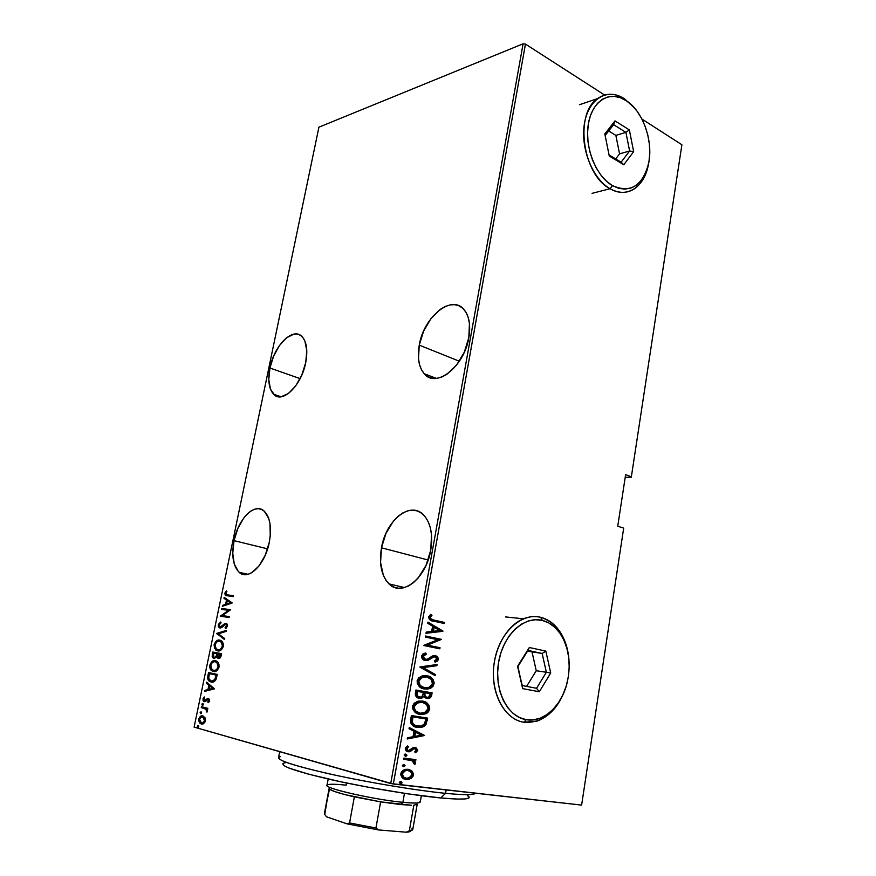 <?xml version="1.0" encoding="UTF-8"?>
<svg xmlns="http://www.w3.org/2000/svg" width="876" height="876" viewBox="0 0 876 876"><rect width="100%" height="100%" fill="white"/><g stroke="black" fill="none" stroke-linecap="round" stroke-linejoin="round"><path stroke-width="1.31" d="M410.921 770.595L404.602 769.61M269.928 368.008L300.129 378.629L269.928 368.008L268.79 379.593L270.454 389.141L274.725 395.196L277.659 396.587L281.01 396.784L288.39 393.543L295.716 385.889L301.837 374.972L305.735 362.522C301.508 385.648 282.192 404.186 273.597 394.244C268.866 388.856 267.64 380.107 269.928 368.008C274.111 345.44 293.23 326.398 302.198 336.767C306.72 342.023 307.892 350.608 305.735 362.522L306.786 350.542L304.859 340.961L302.877 337.545L300.304 335.223L297.26 334.084L293.865 334.139L286.572 337.764L279.499 345.462L273.673 356.05L269.928 368.008M419.254 345.133L459.374 361.23L419.254 345.133L418.498 358.645L419.527 364.591L421.476 369.705L424.28 373.789L427.838 376.658L432.032 378.213L436.708 378.355L441.69 377.063L446.782 374.37L456.505 365.204L464.291 352.229L468.846 337.534C464.368 366.65 435.898 388.813 424.214 373.724C418.783 367.143 417.129 357.616 419.254 345.133C423.666 316.937 451.841 293.788 464.17 309.743C469.24 316.148 470.795 325.401 468.846 337.534L469.437 323.507L468.211 317.462L466.021 312.393L462.977 308.494L459.21 305.888L454.874 304.684L450.144 304.892L445.194 306.49L440.223 309.403L430.948 318.612L423.612 331.128L419.254 345.133M234.034 540.656L267.618 548.836L234.034 540.656L232.753 553.128L234.242 563.958L238.338 571.524L241.207 573.692L244.481 574.634L248.061 574.295L251.784 572.674L259.099 565.852L265.264 555.187L269.271 542.364C265.121 564.823 248.171 581.215 239.148 572.302C233.049 565.962 231.352 555.417 234.034 540.656C238.195 518.669 254.982 501.893 264.333 511.245L261.366 509.328L258.026 508.671L254.467 509.263L250.81 511.069L247.196 514.026L243.758 517.99L237.889 528.359L234.034 540.656M381.487 547.796L428.167 560.027L381.487 547.796L380.556 562.512L383.36 575.357L386.075 580.46L389.568 584.402L393.696 587.029L398.328 588.201L403.288 587.862L408.38 586.011L413.395 582.682L418.137 578.018L426.032 565.403L430.74 550.172C426.305 578.401 401.679 597.465 388.955 583.865C381.389 575.74 378.903 563.717 381.487 547.796C385.933 520.278 410.351 500.47 423.655 515C430.74 522.884 433.105 534.601 430.74 550.172L431.518 534.831L430.368 527.899L428.265 521.833L425.298 516.873L421.586 513.205L417.305 510.938L412.607 510.139L407.69 510.839L402.73 512.964L397.912 516.435L393.412 521.111L385.988 533.309L381.487 547.796M194.111 727.113L318.919 127.184L523.092 43.8L390.729 783.538L194.111 727.113L393.324 784.031L525.447 44.085L604.615 95.035L525.447 44.085L393.324 784.031L581.62 805.099L390.729 783.538L523.092 43.8L525.447 44.085L523.092 43.8L318.919 127.184L194.111 727.113M269.271 542.364L270.257 535.784L269.972 523.618L268.735 518.515L264.333 511.245C270.169 517.409 271.812 527.79 269.271 542.364M204.929 717.575L202.356 715.791L199.553 717.225L198.677 720.663L200.188 723.576L203.046 723.97L205.247 721.375L205.083 717.893L202.893 715.889C201.261 715.254 199.892 716.316 198.786 719.087L200.21 723.587L203.681 723.62L205.356 720.893L204.929 717.575M201.48 706.68L201.283 707.578L205.948 709.177L206.933 712.166L207.382 710.545L206.714 708.991L207.656 709.231L207.842 708.323L201.48 706.68L201.283 707.578L205.772 709.045L206.933 712.166L206.714 708.991L207.656 709.231L207.842 708.323L201.48 706.68M209.506 700.833L209.211 699.059L207.984 698.347L204.152 700.625L204.283 696.946L203.057 698.588L203.079 700.548L204.316 701.698L207.776 699.3L208.729 700.077L207.754 701.884L208.17 702.662L209.506 700.833L208.247 698.391L204.174 700.647L204.283 696.946L202.958 698.949L203.692 701.402L205.378 701.577L208.083 699.311L208.729 700.614L207.754 701.884L208.17 702.662L209.506 700.833M207.897 675.746L208.499 680.378L210.349 681.791L212.846 682.065L215.89 679.787L217.336 674.41L208.565 672.538L207.897 675.746L208.762 675.889L209.419 672.724L208.762 675.889L207.897 675.746C207.448 678.561 207.908 680.367 209.254 681.178L211.039 681.999C212.671 682.623 214.291 681.889 215.89 679.787L217.336 674.41L208.565 672.538L207.897 675.746M212.813 652.029L212.178 656.365L214.051 658.522L216.711 656.912L218.102 658.369L219.986 658.051L221.606 653.682L212.813 652.029L212.244 654.788L213.098 658.084L214.051 658.522L216.711 656.912L218.343 658.423C219.591 658.818 220.544 657.898 221.201 655.653L221.606 653.682L212.813 652.029M216.679 633.414L224.519 639.557L224.727 638.582L218.343 633.808L226.216 631.366L226.413 630.392L216.679 633.414L226.315 630.851L216.679 633.414L224.519 639.557L224.727 638.582L218.343 633.808L226.216 631.366L226.413 630.392L216.679 633.414M221.672 609.411L228.603 610.331L220.248 616.222L229.074 617.471L229.26 616.584L222.285 615.598L230.684 609.696L221.847 608.524L221.672 609.411L228.603 610.331L220.248 616.222L229.074 617.471L229.26 616.584L222.285 615.598L230.684 609.696L221.847 608.524L221.672 609.411M227.65 595.067L225.745 594.202L226.884 591.486L226.315 590.884L224.76 593.435L225.603 595.516L233.377 596.633L233.564 595.746L226.063 594.64L225.679 593.38L226.884 591.486L226.315 590.884L224.804 593.216L225.34 595.341L233.377 596.633L233.564 595.746L227.65 595.067M232.096 602.819L224.168 597.355L223.971 598.308L226.49 600.049L225.603 604.33L222.504 605.382L222.307 606.334L232.052 603.049L224.168 597.355L223.971 598.308L226.49 600.049L225.603 604.33L222.504 605.382L222.307 606.334L232.096 602.819M218.255 624.752L218.431 626.701L220.018 628.015L221.683 627.566L225.493 624.314L226.676 625.584L225.088 627.709L225.46 628.629L227.519 626.198L227.136 624.128L225.592 623.405L221.146 626.898L219.745 626.942L219.142 624.906L221.059 622.902L220.796 621.971L218.332 624.435L219.099 624.917L220.938 622.486L219.099 624.917L218.255 624.752L219.088 627.599L220.018 628.015L225.8 624.325L226.621 625.946L225.088 627.709L225.46 628.629L227.519 626.198L226.84 623.811L224.475 623.789L220.215 627.128L219.142 624.906L221.059 622.902L220.796 621.971L218.255 624.752M219.777 640.137L215.934 641.374L214.116 644.681L214.5 648.393L217.609 650.846L221.519 649.642L223.38 646.247L222.701 642.097L219.777 640.137C217.544 639.469 215.66 640.991 214.116 644.681L215.77 650.025L217.609 650.846C219.876 651.58 221.803 650.047 223.38 646.247L221.737 641.024L219.777 640.137M215.529 660.679L211.696 661.84L209.868 665.136L210.251 668.892L213.35 671.454L217.248 670.337L219.109 666.943L218.442 662.727L215.529 660.679C213.295 659.946 211.412 661.435 209.868 665.136C209.638 667.95 210.218 669.79 211.598 670.644L213.35 671.454C215.606 672.242 217.533 670.742 219.109 666.943L217.368 661.533L215.529 660.679M214.39 688.678L206.561 682.163L206.364 683.138L208.849 685.218L207.941 689.598L204.853 690.387L204.655 691.361L214.346 688.908L206.561 682.163L206.364 683.138L208.849 685.218L207.941 689.598L204.853 690.387L204.655 691.361L214.39 688.678M202.783 703.45L201.907 704.052L202.411 705.257L203.32 704.534L202.783 703.45L201.885 704.162L202.181 705.136L203.32 704.534L202.783 703.45M201.053 711.805L200.144 712.517L200.801 713.633L201.458 712.122L200.144 712.517L200.681 713.611L201.589 712.9L201.053 711.805M198.228 725.405L197.308 726.226L197.976 727.244L198.644 725.722L197.33 726.105L197.856 727.222L198.764 726.511L198.228 725.405M625.212 477.321L631.3 477.201L625.212 477.321M625.617 474.661L617.744 526.202L623.679 528.129L581.62 805.099L623.679 528.129L617.744 526.202L625.617 474.661L631.465 476.807L625.617 474.661M641.911 119.037L681.889 144.759L631.3 477.201L681.889 144.759L641.911 119.037M412.048 771.143L409.103 769.478L405.96 769.281L403.321 770.19L401.252 772.314L400.792 774.932L402.018 777.428L405.216 779.246L408.49 779.377L411.194 778.315L413.034 776.256L413.439 773.902L412.048 771.143L411.282 770.935L412.618 774.888L413.384 775.096L412.048 771.143L408.008 769.27L404.767 769.555L400.836 773.607C401.186 777.34 402.982 779.279 406.212 779.421L410.745 778.578L413.384 775.096L412.618 774.888L409.979 778.37L410.745 778.578L404.602 779.071L408.862 778.863L411.643 777.034L412.684 774.285L411.282 770.935L412.048 771.143M403.814 758.101L403.617 759.218L412.552 760.85L413.822 761.978L413.691 763.587L414.852 764.387L415.366 763.642L415.41 762.405L413.932 760.554L415.695 760.773L415.892 759.656L403.814 758.101L403.617 759.218L411.797 760.51L414.852 764.387L415.454 763.335L413.932 760.554L415.695 760.773L415.892 759.656L403.814 758.101M414.501 748.564L416.264 750.228L414.687 751.838L415.574 752.758L417.764 750.119L416.012 747.786L413.1 747.721L409.65 750.48L408.117 750.59L406.782 749.068L408.424 746.845L407.439 745.925L405.61 747.589L405.347 749.56L407.209 751.498L409.278 751.805L413.735 748.838L415.147 748.717L416.275 749.878L414.687 751.838L415.574 752.758L417.721 750.458L416.954 750.272L415.454 752.177M410.669 719.535L410.767 722.974L412.552 725.317L416.199 727.069L420.798 727.419L423.535 726.675L425.736 724.923L427.674 718.112L411.381 715.539L410.669 719.535C410.833 724.605 413.111 727.2 417.502 727.332L422.703 727.003L425.933 724.649L427.674 718.112L411.381 715.539L410.669 719.535M415.914 690.025L415.432 695.434L418.465 698.106L421.674 698.15L423.831 696.464L425.243 697.865L428.452 698.522L430.543 697.69L431.693 695.248L432.109 692.85L415.914 690.025L415.312 693.442C415.432 696.42 416.735 698.03 419.232 698.282L421.882 698.084L423.831 696.464L427.017 698.468L429.525 698.282L431.693 695.248L432.109 692.85L415.914 690.025M420.031 666.888L435.12 675.659L435.328 674.476L423.13 667.622L436.872 665.705L437.08 664.523L419.976 667.162L435.12 675.659L435.328 674.476L423.13 667.622L436.872 665.705L437.08 664.523L420.031 666.888M425.32 637.082L437.912 639.743L423.82 645.535L439.829 648.82L440.026 647.736L427.433 645.152L441.482 639.381L425.517 635.998L425.32 637.082L437.912 639.743L423.864 645.283L439.829 648.82L440.026 647.736L427.433 645.152L441.482 639.381L425.517 635.998L425.32 637.082M433.916 620.088L430.346 618.489L430.247 616.989L431.977 615.291L430.861 614.35L428.441 617.241L430.291 620.142L444.263 623.515L444.46 622.442L433.916 620.088C432.043 620.131 430.773 619.244 430.105 617.416L431.977 615.291L430.861 614.35L428.474 616.956C429.141 619.792 430.839 621.183 433.565 621.139L444.263 623.515L444.46 622.442L443.683 622.354L443.508 623.351L443.683 622.354L433.916 620.088M442.949 631.038L427.981 622.146L427.773 623.329L432.602 626.187L431.671 631.465L426.207 632.089L425.999 633.282L442.906 631.3L427.981 622.146L427.773 623.329L432.602 626.187L431.671 631.465L426.207 632.089L425.999 633.282L442.949 631.038M421.52 656.091L422.144 658.599L425.265 660.526L428.211 660.241L433.959 656.814L435.722 657.044L436.719 658.139L436.39 659.836L434.321 660.964L435.12 662.179L437.485 661.019L438.383 659.464L437.409 656.814L434.562 655.642L432.481 656.004L427.138 659.299L424.477 659.059L423.174 656.442L426.36 654.219L425.725 652.992L422.692 654.175L421.52 656.091C421.772 658.752 423.02 660.23 425.265 660.526L428.309 660.197L432.864 657.241L435.076 656.825L436.785 659.004L434.321 660.964L435.12 662.179L438.383 659.464C438.175 657.197 437.113 655.949 435.197 655.73L432.613 655.949L427.389 659.212L425.484 659.442L423.174 656.442L426.36 654.219L425.725 652.992L423.875 653.518L421.52 656.091M426.743 675.79L422.637 675.801L418.695 677.827L417.206 680.411L417.272 683.499L419.473 686.664L423.163 688.656L427.247 689.138L430.674 688.218L433.094 686.258L434.189 682.941L433.215 679.787L430.598 677.268L426.743 675.79L421.323 676.195L417.107 680.86C417.721 685.875 420.184 688.58 424.499 688.974L429.809 688.602L434.113 683.827C433.478 678.9 431.014 676.217 426.743 675.79M422.287 701.063L418.148 701.15L414.184 703.242L412.684 705.87L412.749 708.958L414.961 712.1L418.673 714.049L422.79 714.455L426.24 713.48L428.671 711.465L429.777 708.115L428.802 704.972L426.152 702.475L422.287 701.063L417.075 701.468L412.585 706.319C413.198 711.345 415.673 714.017 420.02 714.334L425.112 713.973C427.368 713.36 428.89 711.717 429.7 709.012C429.054 704.074 426.579 701.424 422.287 701.063M424.63 735.501L409.245 727.529L409.037 728.744L413.998 731.318L413.034 736.738L407.428 737.767L407.209 738.994L424.63 735.501L409.245 727.529L409.037 728.744L413.998 731.318L413.034 736.738L407.428 737.767L407.209 738.994L424.63 735.501M405.741 754.028L404.154 754.97L405.336 756.284L406.825 755.616L406.563 754.389L405.008 754.094L404.154 754.97L406.07 756.218L406.924 755.331L405.741 754.028M403.891 764.441L402.292 765.405L403.267 766.664L405.073 765.744L403.891 764.441L402.292 765.405L404.197 766.642L405.073 765.744L403.891 764.441M400.88 781.403L399.314 782.235L400.036 783.56L401.975 782.98L401.099 781.447L399.281 782.377L401.164 783.615L402.073 782.695L400.88 781.403M430.543 619.233L429.393 617.109L431.2 615.204L430.466 614.58L431.977 615.291L429.339 617.328C429.996 619.146 431.266 620.044 433.149 620M431.397 619.562L430.817 619.365M427.915 622.475L442.172 630.939L427.915 622.475M432.635 631.158L433.368 627.008L432.635 631.158L433.412 631.257L432.635 631.158M439.883 630.512L433.412 631.257L434.146 627.106L433.368 627.008L439.883 630.512L433.412 631.257L434.146 627.106L439.883 630.512M425.506 636.053L441.482 639.381L426.667 645.043L440.026 647.736L439.248 647.627L439.062 648.667L439.248 647.627L426.667 645.043L440.716 639.272L425.506 636.053M422.615 657.777L422.604 655.763L425.583 654.098L425.09 653.135L426.36 654.219L424.269 654.492L422.407 656.321L424.707 659.321M434.562 655.642C436.412 655.905 437.42 657.131 437.617 659.343L438.383 659.464L434.912 661.862L437.102 660.482L437.628 658.544L436.642 656.693L434.562 655.642M435.065 656.825L432.635 656.869L430.204 658.478L430.981 658.599L425.079 660.482L427.444 660.121L431.156 657.777M432.098 657.12L433.751 656.65M424.203 659.179L423.042 658.423M436.259 664.632L436.095 665.585L436.872 665.705L422.363 667.49L435.328 674.476L434.562 674.345L434.397 675.254L434.562 674.345L422.363 667.49L436.095 665.585L436.259 664.632M424.006 688.875L427.86 688.799L430.565 687.715L433.335 683.696L433.138 681.101L431.507 678.473L426.152 675.703C430.346 676.173 432.733 678.834 433.335 683.696L434.113 683.827L433.335 683.696L429.043 688.459L424.017 688.875M424.247 687.78L423.36 687.616M422.845 687.485L420.6 686.412M419.834 685.809L418.126 683.138L418.487 679.601L421.356 677.148L425.243 676.677M425.791 676.754L426.557 676.896C430.039 677.257 432.01 679.491 432.459 683.587L428.911 687.561L424.696 687.879C421.159 687.54 419.199 685.284 418.794 681.112L422.341 677.192L425.791 676.754L421.575 677.06L418.027 680.981C418.421 685.142 420.392 687.397 423.929 687.737L424.696 687.879L423.929 687.737M418.794 681.112L418.027 680.981L418.794 681.112L421.049 677.838L426.557 676.896L431.101 679.316L432.459 683.587L429.689 687.2L424.696 687.879L420.173 685.525L418.794 681.112M429.109 697.986L430.598 696.321L431.331 692.719L430.915 695.106L431.693 695.248L430.915 695.106L428.758 698.128L426.448 698.347L427.685 698.369M420.907 697.997L423.053 696.31L423.831 696.464L421.104 697.931L418.673 698.161L420.403 698.117M418.093 696.88L416.319 695.172L416.626 691.273L423.447 692.467L422.714 695.489L421.038 697.044L419.418 697.176C417.534 696.836 416.757 695.467 417.107 693.058L416.341 692.905C415.99 695.314 416.768 696.694 418.651 697.022M426.108 697.154L424.838 696.464M424.488 696.081L424.334 692.62L430.269 693.661L428.55 697.285L427.181 697.362C425.386 697.088 424.652 695.796 424.97 693.507L424.203 693.365C423.885 695.653 424.619 696.935 426.415 697.219M424.97 693.507L424.334 692.62L424.97 693.507L425.101 692.763L430.269 693.661L424.334 692.62L430.269 693.661L429.514 696.529L428.079 697.405L425.999 696.913L424.97 695.653L424.97 693.507M417.107 693.058L417.392 691.416L416.626 691.273L416.341 692.905L417.107 693.058L417.392 691.416L423.447 692.467L416.626 691.273L423.447 692.467L422.429 695.982L420.327 697.208L417.403 695.927L417.107 693.058M427.587 704.205L422.188 701.052C426.163 701.588 428.408 704.195 428.922 708.859L429.7 709.012L428.922 708.859C428.123 711.553 426.59 713.206 424.345 713.809L418.958 714.126L423.415 714.082L427.357 711.947L428.988 708.41L428.025 704.819M415.334 711.213L413.844 709.199L413.505 706.385C413.888 710.513 415.826 712.736 419.319 713.053L418.892 712.965M418.356 712.834L416.1 711.805M421.323 702.015L417.283 702.322L413.505 706.385L414.282 706.538L418.049 702.475L422.09 702.169C425.605 702.486 427.587 704.698 428.035 708.804L424.269 712.911L420.217 713.228C416.658 712.955 414.676 710.721 414.282 706.538L413.505 706.385L413.976 705.005L415.782 703.067L420.776 701.95M426.897 717.981L426.459 720.521L427.225 720.685L426.459 720.521L425.167 724.485L425.933 724.649L421.936 726.828L416.166 727.069L420.579 727.179L424.302 725.481L425.988 722.58L426.897 717.981M416.527 725.985L415.301 725.667M414.052 725.12L411.731 722.525L411.687 719.196M411.84 718.243L412.607 718.408L412.87 716.918L412.103 716.754L411.84 718.243L411.589 722.032L412.366 722.196L412.103 716.754L425.835 718.955L425.057 718.78L425.835 718.955L424.521 723.762L421.706 725.963L417.71 726.226C415.246 726.105 413.461 724.759 412.366 722.196L411.589 722.032C412.607 724.474 414.271 725.799 416.582 725.996M409.212 727.726L423.853 735.325L409.212 727.726M414.052 736.234L414.808 731.953L414.052 736.234L414.819 736.409L414.052 736.234M421.476 735.183L414.819 736.409L415.574 732.128L414.808 731.953L421.476 735.183L414.819 736.409L415.574 732.128L421.476 735.183M413.735 748.838L411.49 749.867L413.735 748.838M410.253 751.575L412.257 750.053L411.49 749.867L409.486 751.389L410.253 751.575L407.537 751.586L410.253 751.575M415.115 747.557L417.721 750.458L415.027 747.535L413.1 747.721L408.446 750.655L406.037 748.454L407.165 746.954L406.037 748.454L406.803 748.641L408.424 746.845L407.439 745.925L405.303 748.465C405.489 750.579 406.497 751.685 408.304 751.783L407.373 751.564L409.76 751.258L412.968 748.652M406.103 749.276L406.037 748.454L407.668 750.458M416.56 751.159L416.976 749.604L415.782 747.874M413.998 748.739L413.231 748.553L413.833 748.454M405.796 754.192L406.924 755.331L405.478 755.955M405.807 755.747L406.037 754.477M415.104 759.558L414.928 760.576L415.695 760.773L413.154 760.357L415.454 763.335L414.26 763.981L414.633 762.197L413.154 760.357L414.928 760.576L415.104 759.558M410.844 760.258L403.628 759.131L410.077 760.061M403.945 764.595L405.073 765.744L403.628 766.358M403.956 766.15L404.186 764.879M408.753 769.402L409.388 769.643M404.865 777.943L402.785 776.87M402.336 776.41L401.515 774.077L402.445 771.756L406.639 770.157M408.26 770.475L407.789 770.398C410.264 770.541 411.632 772.041 411.906 774.921L408.72 778.107L406.398 778.293C403.935 778.173 402.577 776.673 402.336 773.782L405.358 770.617L407.789 770.398L404.581 770.409L401.569 773.563C401.723 776.235 402.894 777.702 405.106 777.987M402.336 773.782L401.569 773.563L402.336 773.782L404.197 771.132L407.406 770.365L410.647 771.625L411.961 774.406L410.461 777.22L406.793 778.326L403.551 777.089L402.336 773.782M400.934 781.534L402.073 782.695L400.628 783.308M400.956 783.089L401.175 781.819M420.217 713.228L415.662 710.951L414.381 708.706L414.282 706.538L416.549 703.22L422.09 702.169L426.667 704.534L428.035 708.804L425.243 712.473L420.217 713.228M425.835 718.955L424.521 723.762L421.301 726.095L416.078 725.843L413.505 724.31L412.366 722.196L412.87 716.918L425.835 718.955M226.895 595.866L225.647 593.391L224.804 593.216L225.647 593.391L226.796 591.399L225.581 593.84L226.785 595.833M227.256 595.012L228.494 595.242M223.249 606.017L222.504 605.382L226.457 604.506L225.603 604.33L226.457 604.506L227.344 600.224L223.971 598.308L224.935 597.881L227.344 600.224L226.457 604.506L223.249 606.017M228.154 600.783L231.209 602.896L226.599 603.991L227.453 604.166L226.599 603.991L227.3 600.607L231.209 602.896L228.154 600.783M222.526 609.521L222.701 608.7L221.847 608.524L230.673 609.751L222.701 608.7L222.526 609.521M223.139 615.773L229.249 616.627L223.139 615.773M221.113 616.343L220.292 616.014L221.146 616.189L229.446 610.506L228.603 610.331L229.446 610.506L221.113 616.343M221.07 627.293L220.215 627.128L222 627.063L221.146 626.898L222 627.063L223.785 625.442L222.931 625.278L223.785 625.442L225.329 623.964L224.475 623.789L226.446 623.57L223.774 625.453M227.508 625.409L226.085 628.245L225.088 627.709L225.942 627.873L227.475 626.11L226.621 625.946L227.475 626.11L227.103 624.676L225.8 624.325L226.654 624.489M219.274 626.855L220.369 628.026L219.099 624.917L219.099 626.329M223.347 625.913L222.23 626.909M224.606 639.141L216.635 633.644L217.533 633.578L224.606 639.141M218.08 650.912L216.624 650.178L214.97 644.846L214.116 644.681L214.97 644.846C216.372 641.341 218.124 639.808 220.248 640.247L216.788 641.528L214.97 644.846L215.365 648.547L218.08 650.912M220.456 641.177L221.978 641.867L223.314 646.291L221.727 649.149L219.252 650.167M221.037 641.331L223.183 643.685L223.314 646.291L222.46 646.138C221.179 649.236 219.635 650.507 217.796 649.948L218.65 650.101C220.489 650.66 222.044 649.39 223.314 646.291L222.46 646.138L220.314 649.423L217.796 649.948L216.306 649.28L215.014 644.802C216.252 641.769 217.785 640.498 219.602 641.024L221.124 641.703L222.46 646.138L221.989 642.732L219.307 640.991L216.481 642.086L214.916 645.393L215.671 648.59L218.956 650.145M218.814 658.467L216.711 656.912L218.814 658.467M214.116 658.347L213.109 654.93L212.244 654.788L213.109 654.93L213.667 652.193L212.999 656.201L213.832 658.128M217.511 654.449L216.711 656.912L217.642 653.857L216.657 654.306L217.511 654.449M215.091 657.777L213.689 657.372L213.525 653.091L217.642 653.857L216.777 653.704L216.164 656.168L214.237 657.624L216.602 657.066M216.153 657.515L215.332 657.799M219.383 657.679L218.518 657.526L219.383 657.679L221.376 654.558L220.511 654.405L218.518 657.526L217.686 653.879L221.376 654.558L220.61 657.153M220.402 657.383L219.624 657.701M218.989 657.526L217.522 656.672L217.686 653.879L221.376 654.558L217.686 653.879L220.511 654.405L219.011 657.526M216.164 656.168L217.018 656.31L216.164 656.168L215.244 657.405L213.58 657.274L213.525 653.091L217.642 653.857L213.525 653.091L216.777 653.704L216.164 656.168M213.996 671.542L212.463 670.786C211.072 669.932 210.503 668.092 210.722 665.289L209.868 665.136L210.722 665.289C212.058 661.884 213.766 660.373 215.814 660.745L212.55 661.982L210.656 665.65L211.116 669.034L214.007 671.542M216.208 661.719L217.653 662.376L219.055 666.954L217.467 669.801L214.992 670.764M216.503 661.796L218.923 664.304L219.055 666.954L218.19 666.8C216.919 669.91 215.365 671.158 213.536 670.556L212.123 669.899L210.766 665.289C212.003 662.234 213.536 660.997 215.354 661.566L216.788 662.234L218.19 666.8L219.055 666.954C217.785 670.052 216.23 671.301 214.401 670.698L213.777 670.589M214.127 670.622L211.412 669.122L210.667 665.88L211.926 662.88L214.751 661.5L217.489 662.979L218.277 666.198L216.602 669.658L214.138 670.622M211.707 682.097L211.039 681.999L211.707 682.097M210.864 681.78L210.12 681.309C208.773 680.499 208.313 678.692 208.762 675.889L208.795 679.524L210.547 681.605M217.106 675.265L215.365 680.225L212.101 681.232L216.033 679.196L217.106 675.265L210.131 673.764L217.106 675.265M209.265 673.622L216.241 675.122L216.087 675.867L216.952 676.009L216.087 675.867L215.167 679.064L216.033 679.196L211.236 681.101L209.857 680.466L208.619 677.871L209.265 673.622L216.241 675.122L214.489 680.083L211.236 681.101L208.729 678.637L209.265 673.622M205.597 691.12L204.853 690.387L208.806 689.73L207.941 689.598L208.806 689.73L209.714 685.35L206.364 683.138L207.327 682.798L209.714 685.35L208.806 689.73L205.597 691.12M210.514 686.017L213.536 688.536L208.937 689.346L209.802 689.478L208.937 689.346L209.649 685.886L213.536 688.536L210.514 686.017M208.718 702.202L207.754 701.884L209.364 701.293L208.718 702.202M209.528 700.734L208.729 700.614L209.528 700.734M204.907 701.731L203.779 700.033L204.907 701.731M203.758 699.07L202.958 698.949L203.758 699.07M204.042 698.413L204.623 697.504L204.042 698.413M204.623 700.811L206.002 700.8L205.137 700.669L206.002 700.8L206.9 699.771L206.035 699.639L208.05 698.632L207.185 698.511L208.521 698.49L205.499 700.931M202.936 705.158L201.885 704.162L203.144 703.669M203.046 703.746L202.936 705.147M207.667 709.133L206.714 708.991L207.667 709.133M207.229 711.586L206.364 711.465L207.294 711.476M207.382 711.071L206.583 710.951L207.382 711.071M207.119 709.648L201.283 707.578L202.159 707.698L202.323 706.899L202.159 707.698L207.119 709.648M201.316 712.1L201.206 713.513L200.144 712.517L201.403 712.035M202.038 724.178L201.195 724.069L202.038 724.178L199.619 721.266L202.049 724.178M199.586 719.196L198.786 719.087L199.586 719.196M202.148 716.053L199.991 718.123L202.674 715.922M203.571 716.907L204.601 717.51M203.769 716.973L205.006 718.035M205.072 721.846L203.977 723.018L202.246 723.28L205.072 721.846M204.579 720.674C203.703 722.82 202.63 723.642 201.381 723.16L199.564 719.295C200.407 717.148 201.447 716.316 202.695 716.787L204.579 720.674L205.378 720.784L204.579 720.674L202.225 723.226L199.958 722.032L199.662 718.889L201.425 716.853L204.13 717.915L204.579 720.674M198.502 725.678L198.403 727.113L197.33 726.105L198.567 725.624M226.599 603.991L227.3 600.607L230.355 602.721L226.599 603.991M208.937 689.346L209.649 685.886L212.66 688.394L208.937 689.346M284.317 762.93C278.305 765.328 293.449 770.803 329.748 779.366C364.788 787.316 412.289 795.244 440.77 797.959L445.555 793.338C415.531 790.371 365.139 781.929 328.062 773.596C289.682 764.649 273.761 759.021 280.276 756.711M279.707 751.674L278.524 757.729C279.115 761.102 298.3 766.982 336.077 775.348C372.245 783.133 417.688 790.568 445.555 793.338L446.147 789.933L445.555 793.338C464.488 795.156 474.387 795.112 475.263 793.196C474.387 795.112 464.488 795.156 445.555 793.338L440.77 797.959L407.953 793.853L369.19 787.404L340.545 781.731L308.538 774.176L288.445 767.869L283.769 765.504L282.784 763.773M467.324 795.419L469.207 797.291M468.813 797.992L465.276 798.912L458.06 799.098L440.77 797.959C463.086 799.952 472.241 799.306 468.233 796.021M283.638 763.149L285.379 762.711M328.204 779.005L327.033 785.257C323.978 788.269 373.932 799.613 402.883 802.317L400.726 804.562L411.413 805.241L380.633 801.879L345.002 794.62L334.522 791.51L329.485 789.101C331.884 791.039 340.173 793.623 354.353 796.864L380.633 801.879L400.726 804.562L402.883 802.317C371.26 799.372 318.01 786.714 327.766 784.699C330.219 783.965 336.351 784.119 346.14 785.159L346.546 782.991M419.856 801.266C421.663 803.204 416.012 803.555 402.883 802.317L404.471 793.327L402.883 802.317C413.921 803.38 419.703 803.292 420.25 802.033L421.356 795.715M413.833 805.186L409.344 830.787L412.782 829.506L417.195 804.234L413.833 805.186L409.344 830.787L406.256 832.2L378.552 829.944L375.935 828.028L380.633 801.879L375.935 828.028L349.568 822.936L347.082 823.856L326.496 816.793L324.733 814.461L329.124 788.389L324.405 813.596L329.485 789.101M410.735 831.171L406.256 832.2L378.552 829.944L347.082 823.856L349.568 822.936L354.353 796.864L349.568 822.936L375.935 828.028L378.552 829.944L347.082 823.856L326.496 816.793L324.733 814.461L324.963 812.994M411.961 828.203L412.541 828.751C413.33 829.78 412.257 830.459 409.344 830.787L406.256 832.2C409.563 831.992 411.118 831.444 410.932 830.547M540.722 617.317L542.299 620.405C549.799 622.332 556.03 627.117 560.979 634.739C569.104 648.459 571.185 664.369 567.199 682.481C561.834 705.749 543.58 722.93 526.268 719.689L523.749 722.251C542.277 723.477 556.074 712.506 565.14 689.335C559.162 705.738 549.789 716.338 537.032 721.134L523.749 722.251C506.788 719.59 493.363 698.818 493.363 674.17C493.254 649.543 506.558 625.595 523.443 618.806C529.268 616.463 535.028 615.97 540.722 617.317C557.081 622.683 566.509 636.885 568.984 659.924C568.163 649.401 565.327 640.257 560.465 632.494C555.242 624.435 548.661 619.376 540.722 617.317C521.33 612.269 499.123 632.702 494.392 661.665C489.377 690.562 503.656 719.284 523.749 722.251L526.268 719.689L533.276 719.875L540.262 718.145L546.942 714.575L553.095 709.341L558.472 702.651L562.907 694.767L566.246 685.996L568.371 676.644L569.203 667.063L568.743 657.591L566.98 648.558L563.991 640.29L559.874 633.096L554.76 627.238L548.825 622.956L542.299 620.405L535.389 619.737L528.381 620.975L521.527 624.117L515.099 629.056L509.383 635.637L504.587 643.608L500.93 652.642L498.575 662.398L497.634 672.472L498.126 682.448L500.054 691.909L503.317 700.461L507.773 707.764L513.248 713.535L519.501 717.553L526.268 719.689C507.292 716.842 493.856 689.708 498.575 662.398C503.021 635.045 523.957 615.675 542.299 620.405L540.722 617.317M529.334 647.506L545.825 651.12L550.719 673.042L539.309 691.766L522.644 688.613L517.563 666.275L529.334 647.506L517.563 666.275L522.644 688.613L517.946 666.472L528.009 650.408L542.156 653.474L527.549 651.142L542.156 653.474L546.361 672.264L536.561 688.284L522.293 685.558L517.563 666.275L529.334 647.506L528.009 650.408L542.156 653.474L545.825 651.12L529.334 647.506M526.607 686.379L536.254 670.742L546.361 672.264L536.254 670.742L532.06 652.116L536.254 670.742L526.607 686.379M522.293 685.558L522.644 688.613L539.309 691.766L536.561 688.284L522.293 685.558M536.561 688.284L539.309 691.766L550.719 673.042L546.361 672.264L536.561 688.284M546.361 672.264L550.719 673.042L545.825 651.12L542.156 653.474L546.361 672.264M624.588 98.857L626.22 100.652C642.885 111.033 653.441 141.113 648.645 163.319C642.557 186.041 630.501 193.486 612.488 185.646L610.046 188.712C626.767 198.721 644.232 187.278 648.295 165.049L648.404 164.458C646.192 175.66 641.582 183.73 634.585 188.701C627.106 193.563 618.927 193.563 610.046 188.712L592.077 193.355L610.046 188.712C582.847 175.211 574.076 113.913 597.465 98.659C605.863 92.746 614.908 92.812 624.588 98.857L634.52 108.011L624.588 98.857L620.558 96.623C603.914 88.684 586.832 101.923 584.062 126.221C581.073 150.398 593.348 179.35 610.046 188.712L612.488 185.646L618.576 188.274L624.643 189.139L630.457 188.231L635.801 185.613L640.476 181.387L644.32 175.748L647.211 168.893L649.039 161.096L649.751 152.632L649.324 143.806L647.78 134.937L645.152 126.352L641.55 118.337L637.082 111.219L631.903 105.24L626.22 100.652L620.208 97.652L614.12 96.36L608.174 96.853L602.611 99.141L597.662 103.16L593.534 108.766L590.38 115.731L588.365 123.801L587.566 132.648L588.015 141.901L589.701 151.176L592.548 160.111L596.436 168.323L601.188 175.485L606.619 181.343L612.488 185.646C596.731 176.766 585.168 149.402 587.982 126.56C590.577 103.609 606.685 91.071 622.409 98.55L626.22 100.652L624.588 98.857M615.007 120.888L629.351 129.911L633.655 151.647L623.767 164.743L609.28 156.048L604.823 133.918L615.007 120.888L604.823 133.918L609.28 156.048L623.767 164.743L621.117 162.191L609.061 154.953L621.117 162.191L623.767 164.743L633.655 151.647L629.614 150.979L621.117 162.191L629.614 150.979L619.562 153.847L629.614 150.979L633.655 151.647L629.351 129.911L615.007 120.888L613.605 124.666L625.913 132.364L615.861 135.397L608.7 130.962L615.861 135.397L625.913 132.364L629.614 150.979L625.913 132.364L629.351 129.911L625.913 132.364L613.605 124.666L615.007 120.888M615.686 158.928L619.562 153.847L615.861 135.397L619.562 153.847L615.686 158.928M605.141 135.506L613.605 124.666L605.141 135.506M281.108 396.773L273.597 394.244M436.368 378.388L424.214 373.724M248.017 574.306L239.148 572.302M404.438 587.577L388.955 583.865M425.046 654.613L424.269 654.492M435.898 661.895L435.131 661.774M433.401 656.989L432.635 656.869M428.309 660.197L427.532 660.077M429.809 688.602L429.043 688.459M422.341 677.192L421.575 677.06M429.525 698.282L428.758 698.128M421.882 698.084L421.104 697.931M425.112 713.973L424.345 713.809M418.049 702.475L417.283 702.322M422.703 727.003L421.936 726.828M410.056 751.641L409.289 751.455M406.07 756.218L405.303 756.021M404.197 766.642L403.431 766.445M409.311 779.18L408.545 778.972M405.358 770.617L404.581 770.409M401.164 783.615L400.398 783.396M225.34 595.341L226.183 595.516M226.249 624.511L227.103 624.676M219.088 627.599L219.931 627.753M215.77 650.025L216.624 650.178M221.124 641.703L221.978 641.867M217.423 658.007L218.288 658.161M213.098 658.084L213.952 658.226M211.598 670.644L212.463 670.786M216.788 662.234L217.653 662.376M209.254 681.178L210.12 681.309M208.357 699.431L209.222 699.563M203.692 701.402L204.568 701.523M202.181 705.136L202.794 705.224M205.772 709.045L206.648 709.166M200.451 713.502L201.075 713.59M200.21 723.587L201.086 723.707M203.484 717.17L204.349 717.291M197.637 727.113L198.261 727.189M560.465 632.494L560.979 634.739M505.474 616.912L523.443 618.806M648.295 165.049L648.525 163.932M579.562 104.693L597.465 98.659M620.558 96.623L622.409 98.55"/></g></svg>
